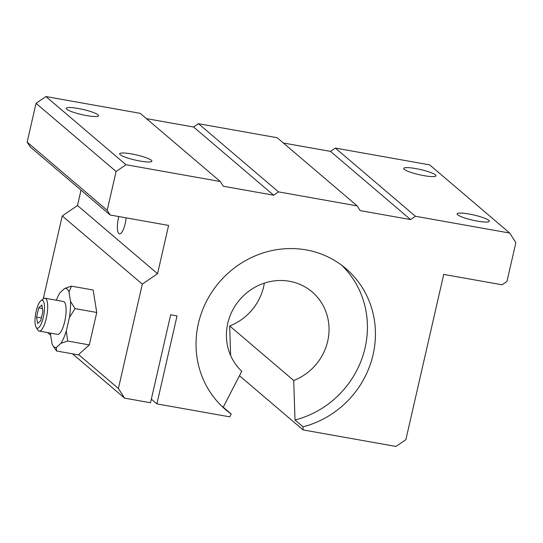 <?xml version="1.0" encoding="UTF-8"?>
<svg xmlns="http://www.w3.org/2000/svg" width="543" height="543" viewBox="0 0 543 543"><rect width="100%" height="100%" fill="white"/><g stroke="black" fill="none" stroke-linecap="round" stroke-linejoin="round"><path stroke-width="0.81" d="M118.808 216.548A13.358 3.869 -79.9 0 0 118.483 217.872A13.358 3.869 -79.9 0 0 119.501 233.89A13.358 3.869 -79.9 0 0 125.209 223.601A13.358 3.869 -79.9 0 0 126.139 217.858M131.63 153.94A16.534 2.64 -167.1 0 1 151.904 161.176A16.534 2.64 -167.1 0 1 139.951 161.027A16.534 2.64 -167.1 0 1 119.67 153.791A16.534 2.64 -167.1 0 1 131.63 153.94M78.26 108.491A16.534 2.64 -167.1 0 1 98.534 115.72A16.534 2.64 -167.1 0 1 86.581 115.578A16.534 2.64 -167.1 0 1 66.307 108.342A16.534 2.64 -167.1 0 1 78.26 108.491M469.064 214.023A16.534 2.64 -167.1 0 1 489.338 221.259A16.534 2.64 -167.1 0 1 477.385 221.11A16.534 2.64 -167.1 0 1 457.104 213.874A16.534 2.64 -167.1 0 1 469.064 214.023M415.694 168.574A16.534 2.64 -167.1 0 1 435.968 175.81A16.534 2.64 -167.1 0 1 424.015 175.66A16.534 2.64 -167.1 0 1 403.741 168.425A16.534 2.64 -167.1 0 1 415.694 168.574M221.748 406.13A92.69 87.477 130.4 0 0 223.221 407.202L241.771 371.242A53.024 50.044 -49.6 0 1 227.761 323.384A53.024 50.044 -49.6 0 1 312.11 291.917A53.024 50.044 -49.6 0 1 327.7 341.18A53.024 50.044 -49.6 0 1 293.722 380.494L229.682 325.949A53.024 50.044 130.4 0 0 263.66 286.636A53.024 50.044 130.4 0 0 264.339 283.134M223.221 407.202L231.223 414.024A92.69 87.477 -49.6 0 1 225.637 409.666A92.69 87.477 -49.6 0 1 198.385 323.547A92.69 87.477 -49.6 0 1 345.83 268.534A92.69 87.477 -49.6 0 1 373.082 354.654A92.69 87.477 -49.6 0 1 303.001 426.805L294.998 419.983A92.69 87.477 130.4 0 0 365.079 347.832A92.69 87.477 130.4 0 0 341.723 265.255M36.171 311.207A14.193 4.106 100.1 0 1 40.888 300.707A14.193 4.106 100.1 0 1 43.311 317.288A14.193 4.106 100.1 0 1 36.143 327.348A14.193 4.106 100.1 0 1 36.171 311.207M40.888 300.707L43.454 298.738A16.697 4.833 100.1 0 1 45.028 298.222A16.697 4.833 100.1 0 1 46.304 318.246A16.697 4.833 100.1 0 1 39.171 331.108A16.697 4.833 100.1 0 1 37.874 330.083L36.143 327.348M45.028 298.222L63.443 301.501A16.697 4.833 100.1 0 1 64.719 321.524A16.697 4.833 100.1 0 1 57.585 334.386L39.171 331.108M40.779 320.675L37.616 323.526L36.578 317.098L38.702 307.82L41.865 304.969L42.904 311.397L40.779 320.675M38.702 307.82L42.435 308.485M36.578 317.098L41.404 317.954M66.314 330.931L67.624 341.031L60.911 343.325A30.008 8.681 -79.9 0 0 66.314 330.931L69.402 317.472A30.008 8.681 -79.9 0 0 70.509 301.419L69.002 292.086A30.008 8.681 -79.9 0 0 64.705 288.428L60.117 292.568A30.008 8.681 -79.9 0 0 56.336 300.238M50.485 333.124A30.008 8.681 -79.9 0 0 50.519 334.474L52.026 343.8A30.008 8.681 -79.9 0 0 52.915 345.647A30.008 8.681 -79.9 0 0 56.323 347.459L56.567 350.988L52.915 345.647M69.402 317.472L75.049 308.607L70.509 301.419M60.911 343.325L56.323 347.459M69.002 292.086L71.418 286.141L64.705 288.428M67.624 341.031L89.323 344.9L96.756 312.469L75.049 308.607M78.267 354.857L56.567 350.988M78.253 354.871L89.323 344.9M71.418 286.141L93.124 290.003L96.756 312.469M43.25 298.894L62.248 215.944L142.307 284.125L118.401 388.496L78.572 354.579M294.998 419.983L293.722 380.494M230.632 355.536L229.682 325.949M110.215 215.021L107.202 210.304L27.15 142.123L30.164 146.841L110.215 215.021L168.608 225.42L157.545 273.706L142.307 284.125M27.15 142.123L36.042 103.313L116.093 171.493L107.202 210.304M116.093 171.493L125.996 164.726L45.945 96.552L36.042 103.313M45.945 96.552L140.216 113.338L220.268 181.511L125.996 164.726M220.268 181.511L223.282 186.235L273.645 195.202L193.593 127.021L146.42 118.625M273.645 195.202L278.505 191.883L198.446 123.702L193.593 127.021M198.446 123.702L277.14 137.718L357.192 205.892L278.505 191.883M357.192 205.892L360.206 210.616L410.569 219.582L330.517 151.402L283.351 143.006M410.569 219.582L415.429 216.263L335.37 148.083L330.517 151.402M335.37 148.083L429.649 164.875L509.701 233.049L415.429 216.263M509.701 233.049L515.85 242.673L506.958 281.484L502.105 284.803L443.719 274.405L405.865 439.687L395.962 446.448L303.103 429.913L239.463 375.715M303.103 429.913L303.001 426.805M231.223 414.024L229.764 416.854L156.893 403.883L151.341 399.153M72.552 353.839L124.551 398.121L150.52 402.75L170.665 314.764L177.045 315.897L156.893 403.883M50.635 335.174L47.628 332.615M62.248 215.944L77.493 205.532L81.016 190.152M77.493 205.532L157.545 273.706M124.551 398.121L118.401 388.496"/></g></svg>
